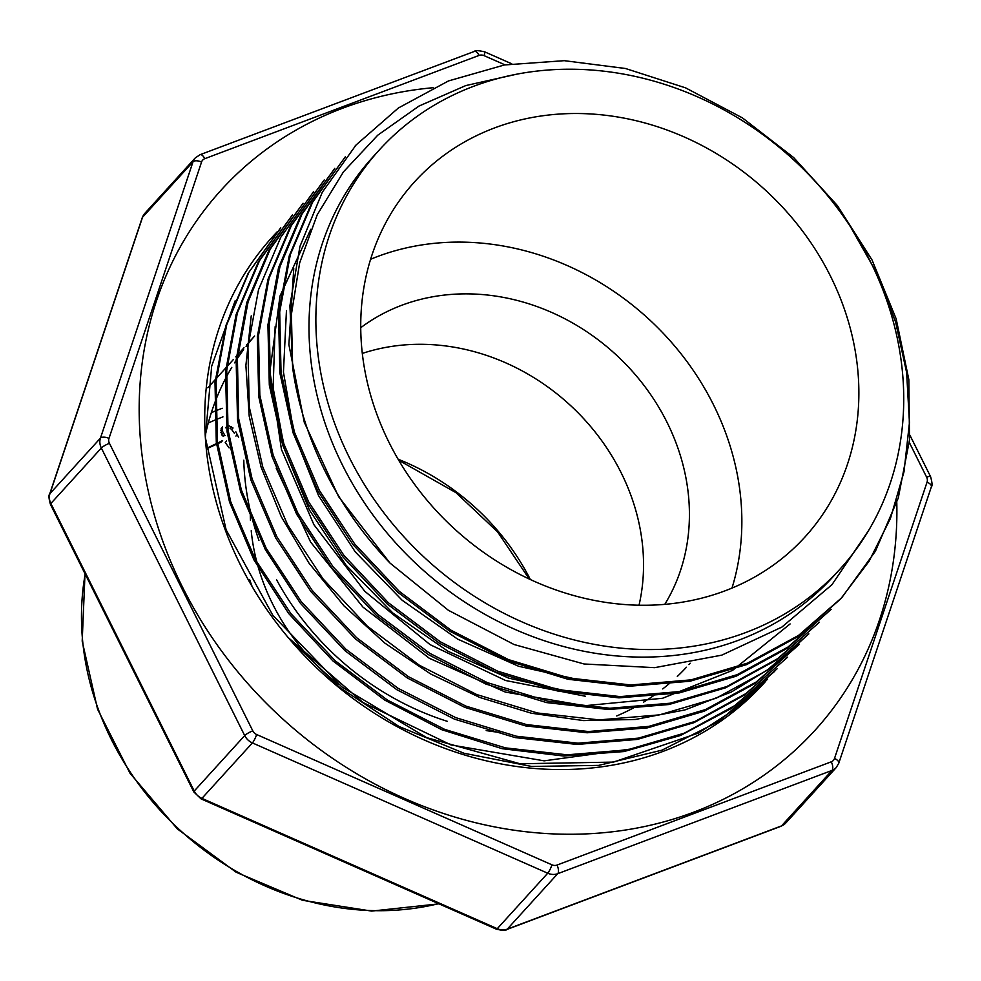 <?xml version="1.0" encoding="UTF-8"?>
<svg xmlns="http://www.w3.org/2000/svg" width="981" height="981" viewBox="0 0 981 981"><rect width="100%" height="100%" fill="white"/><g stroke="black" fill="none" stroke-linecap="round" stroke-linejoin="round"><path stroke-width="1.47" d="M206.28 448.955L221.228 442.088L222.613 440.567L207.849 447.753L206.562 445.607L206.022 446.208M222.528 426.907L221.154 428.427L222.528 426.907L222.27 430.929L224.465 434.657L223.092 436.165L221.608 434.767L221.154 428.427M227.739 426.134L225.691 427.569M234.459 433.332L231.639 429.494L233.024 427.974L229.137 425.864M238.555 437.342L235.832 431.824M433.185 87.714A401.401 349.714 42.3 0 0 221.142 190.093A401.401 349.714 42.3 0 0 182.27 586.663A401.401 349.714 42.3 0 0 814.929 730.391A401.401 349.714 42.3 0 0 896.793 502.664M235.133 300.811L211.675 366.158L205.348 437.6A331.958 289.211 -137.7 0 1 272.497 236.826A331.958 289.211 -137.7 0 1 277.255 231.749M765.707 681.268A331.958 289.211 -137.7 0 1 763.561 683.659A331.958 289.211 -137.7 0 1 288.181 637.54L362.958 702.482L451.039 744.959L544.148 760.839L633.873 748.589M868.626 530.476L831.925 584.725L781.869 627.092L721.734 655.161L654.695 667.656L584.087 663.99L514.069 644.517L448.366 610.28L389.96 563.02A331.958 289.211 -137.7 0 1 292.657 367.875L291.406 314.337L299.646 262.896L317.231 214.765L343.46 171.859L377.746 135.206L418.936 106.095L465.767 85.58L516.901 74.151M379.463 149.799L372.584 157.365A311.418 271.308 42.3 0 0 420.322 567.619A311.418 271.308 42.3 0 0 833.261 576.534L840.141 568.968A311.418 271.308 -137.7 0 1 427.213 560.065A311.418 271.308 -137.7 0 1 379.463 149.799A311.418 271.308 -137.7 0 1 870.294 261.302A311.418 271.308 -137.7 0 1 890.674 481.929A311.418 271.308 -137.7 0 1 840.141 568.968M767.62 679.195L718.877 721.366L661.979 750.158L598.704 765.388L531.604 766.455L464.074 753.273L398.948 726.443L339.438 687.289L288.181 637.54A331.958 289.211 42.3 0 1 240.357 564.786A331.958 289.211 42.3 0 1 205.348 437.6L226.108 529.789L272.816 615.283L341.707 686.798L426.723 737.651L520.053 763.77L613.517 762.102L698.472 733.028L735.505 708.907L767.62 679.183M280.701 227.813L248.953 272.166L226.672 324.858L216.065 381.928L217.463 441.842L230.731 501.769L255.538 559.795L290.879 613.579L335.318 660.875L387.348 700.017L444.7 729.386L505.497 747.878L567.165 754.818L627.533 749.827L684.248 733.187L735.039 705.449L777.062 668.809M787.633 657.147L744.751 694.891L693.959 722.666L637.356 739.416L577.098 744.444L515.172 737.589L454.436 719.134L396.876 689.729L344.907 650.636L300.505 603.413L265.397 549.703L240.615 491.689L227.04 431.665L225.52 371.885L236.09 314.582L258.383 261.804L292.448 214.9L259.536 260.615L237.341 312.988L226.734 370.278L228.046 430.021L241.375 490.095L266.121 548.134L301.388 601.819L345.974 649.287L398.151 688.343L455.699 717.626L516.398 736.216L578.067 743.181L638.459 738.129L695.026 721.464L745.83 693.628L787.657 657.172M303.043 203.263L270.229 249.125L248.132 301.67L237.402 358.862L238.665 418.605L252.056 478.716L276.789 536.644L312.142 590.329L356.532 637.613L408.464 676.682L465.889 706.099L526.576 724.591L588.428 731.532L648.846 726.369L705.486 709.557L756.339 681.918L799.405 644.259L755.063 683.45L704.26 711.176L647.497 727.853L587.141 732.782L525.509 725.879L464.724 707.338L407.422 678.043L355.441 638.913L311.038 591.702L275.722 538.005L250.891 480.016L237.537 420.015L236.127 359.966L246.734 302.737L268.978 250.18L303.043 203.263M313.65 191.614L280.774 237.255L258.53 289.702L247.911 346.894L249.248 406.833L262.773 466.993L287.703 525.007L322.921 578.765L367.299 626.136L419.341 665.228L476.717 694.548L537.49 712.991L599.158 719.895L659.465 714.867L716.142 698.202L766.897 670.452L808.847 633.885M819.429 622.224L776.498 659.98L725.67 687.779L668.981 704.517L608.686 709.521L546.613 702.592L485.889 684.064L428.39 654.621L376.434 615.467L332.044 568.183L296.74 514.4L272.019 456.496L258.702 396.361L257.341 336.63L267.972 279.352L290.192 226.844L324.233 179.977L291.308 225.691L269.113 278.089L258.518 335.355L259.83 395.122L273.172 455.159L297.905 513.198L333.16 566.871L377.685 614.29L429.788 653.334L487.324 682.617L548.072 701.219L609.814 708.245L670.219 703.205L726.823 686.528L777.59 658.705L819.442 622.236M334.828 168.327L302.025 214.116L279.953 266.66L269.223 323.889L270.462 383.706L283.852 443.841L308.61 501.781L343.951 555.442L388.378 602.739L440.297 641.77L497.723 671.188L558.385 689.655L620.176 696.608L680.532 691.482L737.16 674.67L788.05 647.006L831.189 609.324L786.787 648.564L736.008 676.265L679.318 692.905L618.95 697.859L557.343 690.943L496.558 672.426L439.255 643.131L387.262 604.014L342.835 556.791L307.507 503.106L282.663 445.067L269.309 385.055L267.923 324.919L278.543 267.727L300.775 215.256L334.828 168.327M850.552 226.881L876.806 273.196L895.604 322.05L906.616 372.424L909.448 422.713L904.004 471.787L890.466 518.373L869.166 561.107L840.643 598.95L797.406 636.902L746.639 664.603L689.913 681.255L629.581 686.222L568.024 679.281L507.41 660.642L449.899 631.274L397.697 592.193L353.025 544.651L317.832 490.978L293.135 432.964L279.855 372.903L278.543 313.209L289.211 255.943L311.369 203.631L345.422 156.678L312.583 202.282L290.327 254.692L279.695 311.872L281.032 371.934L294.484 432.327L319.328 490.353L354.705 544.001L399.157 591.261L451.088 630.256L508.501 659.612L569.152 678.03L630.893 684.959L691.115 679.858L747.669 663.07L798.559 635.406L841.784 597.687L875.42 551.187L898.253 498.041L909.51 440.04L908.823 379.524L896.144 318.788L872.06 260.026L837.467 205.679L793.654 157.561L742.372 117.855L685.584 87.861L625.486 68.498L564.271 60.675L504.442 64.967L448.501 80.933L398.372 108.008L356.017 145.041L322.332 192.166L299.928 246.464L289.91 305.692L292.657 367.875M389.96 563.02L338.592 496.631L304.257 422.21L288.88 344.65L293.76 268.561M808.835 633.873L773.003 666.479L731.262 692.059L684.983 709.913L635.32 719.465L583.536 720.594L531.297 713.199L479.783 697.466L430.487 673.886L384.908 643.144L344.037 605.927L309.101 563.29L281.289 516.729L261.118 467.214L249.223 416.287L245.888 365.435L251.234 315.87M774.745 671.286L731.519 708.343L680.52 735.468L623.953 751.556L563.719 756.02L502.186 748.699L441.793 729.717L384.711 700.091L333 660.986L288.77 613.615L253.956 559.893L229.542 502.051L216.298 442.223L215.011 382.565L225.863 325.618L248.07 273.441L280.774 227.874M582.604 680.544L518.618 666.271L457.624 639.109L402.185 600.286L355.183 551.8L318.531 495.577L294.288 434.791L283.448 372.142L286.452 310.597M572.095 692.218L508.673 678.129L448.072 651.323L393.001 613.137L346.109 565.277L309.42 510.034L284.748 449.972L273.123 387.814L275.146 326.661M790.122 623.941L732.562 670.379L662.543 698.276L584.86 705.707L505.362 692.083L429.371 658.312L362.945 607.08L310.621 542.088L276.176 468.121M310.781 229.272L280.002 296.054L269.91 371.321L281.437 449.421L313.895 524.663L364.773 591.285L430.119 644.664L505.632 680.507L585.412 696.252M830.539 276.274A263.889 229.897 -137.7 0 1 804.984 536.975A263.889 229.897 -137.7 0 1 389.065 442.492A263.889 229.897 -137.7 0 1 414.62 181.792A263.889 229.897 -137.7 0 1 830.539 276.274M258.947 540.323A263.889 229.897 -137.7 0 1 243.791 460.187M370.61 259.266A263.889 229.897 -137.7 0 1 647.521 317.93A263.889 229.897 -137.7 0 1 731.985 588.097M686.455 667.227A263.889 229.897 -137.7 0 1 677.331 676.424M669.937 683.058A263.889 229.897 -137.7 0 1 662.727 688.932M654.18 695.235A263.889 229.897 -137.7 0 1 643.683 702.089M633.934 707.681A263.889 229.897 -137.7 0 1 616.718 715.958M500.494 732.476A263.889 229.897 -137.7 0 1 486.196 730.587M447.422 721.366A263.889 229.897 -137.7 0 1 276.654 579.918M664.775 604.357A208.328 181.497 42.3 0 0 614.94 353.736A208.328 181.497 42.3 0 0 360.738 327.715M639.036 605.216A208.328 181.497 42.3 0 0 569.054 404.16A208.328 181.497 42.3 0 0 362.308 353.43M250.278 510.831A208.328 181.497 42.3 0 0 250.462 520.273M251.21 530.721A208.328 181.497 42.3 0 0 338.764 684.456M252.129 586.503A221.522 192.999 -137.7 0 1 249.579 579.452M205.274 435.527A278.457 242.589 -137.7 0 1 231.786 367.36M234.545 362.86A278.457 242.589 -137.7 0 1 243.595 349.665M246.084 346.379A278.457 242.589 -137.7 0 1 254.606 336.042M229.137 447.912L225.238 442.468L226.623 440.947M231.639 429.494L229.995 428.17M227.788 427.385L225.667 427.79L227.04 426.281M225.139 435.405L223.092 436.165M235.918 436.067L237.304 434.546M230.314 427.826L231.369 426.661M221.608 434.767L222.981 433.259M220.897 432.437L222.27 430.929M220.75 430.316L222.123 428.807M206.476 449.261L207.849 447.753M207.126 449.016L208.499 447.495M208.279 423.032A270.842 235.967 -137.7 0 1 222.957 416.888M504.994 64.869L484.074 55.647A6.941 6.045 42.3 0 0 479.084 55.414L204.784 158.677A6.941 6.045 42.3 0 0 201.571 162.012L108.989 438.372A6.941 6.045 42.3 0 0 109.431 443.314L252.804 730.87A6.941 6.045 42.3 0 0 256.654 734.536L551.984 864.837A6.941 6.045 42.3 0 0 556.987 865.083L831.275 761.808A6.941 6.045 42.3 0 0 834.5 758.472L927.07 482.112A6.941 6.045 42.3 0 0 926.628 477.171L909.289 442.394M556.987 865.083A6.941 3.115 69.4 0 1 557.723 873.691L507.251 929.154L781.538 825.892L832.023 770.416L557.723 873.691A13.893 12.103 -137.7 0 1 547.729 873.213L252.399 742.911L201.927 798.375L497.257 928.688L547.729 873.213A6.941 1.226 113.8 0 0 551.984 864.837M831.275 761.808A6.941 3.115 69.4 0 1 832.023 770.416A13.893 12.103 -137.7 0 0 836.217 767.583L838.78 763.206A6.941 3.188 -161.5 0 0 834.5 758.472M479.084 55.414A6.941 3.115 69.4 0 0 474.338 51.429L200.05 154.704A6.941 3.115 69.4 0 1 204.784 158.677M474.338 51.429C475.086 50.301 478.495 50.436 484.589 51.809A6.941 1.226 113.8 0 1 484.074 55.647M909.902 435.184L930.552 476.594A6.941 1.386 153.5 0 0 926.628 477.171M930.552 476.594C932.208 482.468 932.477 485.889 931.361 486.846A6.941 3.188 -161.5 0 0 927.07 482.112M838.448 763.758A6.941 3.188 -161.5 0 0 838.78 763.206L931.361 486.846M142.22 217.794L144.783 213.417A13.893 12.103 42.3 0 0 142.552 217.242A6.941 3.188 -161.5 0 0 142.22 217.794L49.639 494.154A6.941 3.188 -161.5 0 1 49.97 493.602L100.442 438.127L193.024 161.779L142.552 217.242L49.97 493.602A13.893 12.103 42.3 0 0 50.865 503.498L194.226 791.054A6.941 1.386 153.5 0 0 193.821 791.961L201.08 798.877L496.411 929.191A6.941 1.226 113.8 0 0 497.257 928.688A13.893 12.103 42.3 0 0 507.251 929.154A6.941 3.115 69.4 0 1 506.662 929.571L780.95 826.296A6.941 3.115 69.4 0 0 781.538 825.892A13.893 12.103 42.3 0 0 785.744 823.059L836.217 767.583M398.102 459.206A224.244 195.366 -137.7 0 1 530.353 579.538M222.209 408.28A277.782 242.013 42.3 0 0 211.332 412.707M85.188 574.069A277.782 242.013 42.3 0 0 111.294 739.367A277.782 242.013 42.3 0 0 438.593 903.673M201.068 798.877A6.941 1.226 113.8 0 0 201.927 798.375A13.893 12.103 42.3 0 1 194.226 791.054L244.698 735.578L101.337 448.023L50.865 503.498A6.941 1.386 153.5 0 0 50.46 504.418C48.792 498.532 48.523 495.111 49.639 494.154M109.431 443.314A6.941 1.386 153.5 0 0 101.337 448.023A13.893 12.103 -137.7 0 1 100.442 438.127A6.941 3.188 -161.5 0 1 108.989 438.372M256.654 734.536A6.941 1.226 113.8 0 1 252.399 742.911A13.893 12.103 -137.7 0 1 244.698 735.578A6.941 1.386 153.5 0 1 252.804 730.87M201.571 162.012A6.941 3.188 -161.5 0 0 193.024 161.779A13.893 12.103 -137.7 0 1 195.256 157.941L200.05 154.704M356.017 145.041L354.864 146.304M313.638 191.614L312.485 192.877M841.784 597.687L840.631 598.95M484.589 51.809L511.726 63.79M690.134 663.205L688.87 664.591M529.237 579.023L497.637 531.935L455.969 492.658L398.727 460.261M85.004 573.713L82.196 641.12L97.56 709.202L130.032 773.273L177.328 828.896L236.163 872.244L302.467 900.288L371.664 911.091L438.985 903.844M207.837 387.814L233.331 359.586M235.747 356.9L243.999 347.765M246.341 345.165L254.619 336.005M780.95 826.296L785.744 823.059M144.783 213.417L195.256 157.941M193.821 791.961L50.448 504.406M496.411 929.191C502.505 930.564 505.914 930.699 506.662 929.571"/></g></svg>
